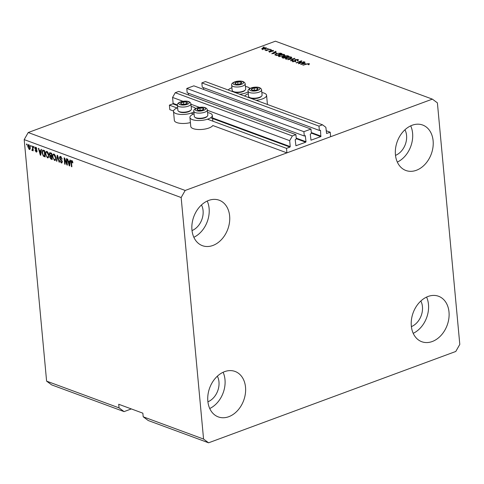 <?xml version="1.0" encoding="UTF-8"?>
<svg xmlns="http://www.w3.org/2000/svg" width="484" height="484" viewBox="0 0 484 484"><rect width="100%" height="100%" fill="white"/><g stroke="black" fill="none" stroke-linecap="round" stroke-linejoin="round"><path stroke-width="0.73" d="M310.976 129.065L303.898 131.684L186.782 88.457L193.866 85.837L310.976 129.065L311.381 133.39L310.28 134.171L310.988 140.191L320.801 136.621L320.535 130.384L319.367 130.438L318.968 126.112L322.507 124.805L325.859 127.298L326.579 133.499L330.209 132.211L326.174 130.722M330.209 132.211L330.632 136.718L286.921 152.871L212.815 125.519A11.241 4.023 -5.3 0 1 204.333 129.161A11.241 4.023 -5.3 0 1 193.213 128.635A11.241 4.023 -5.3 0 1 190.763 126.445L189.928 117.437A11.241 4.023 -5.3 0 0 192.378 119.627A11.241 4.023 -5.3 0 0 205.004 119.869A11.241 4.023 -5.3 0 0 212.319 115.355A11.241 4.023 -5.3 0 0 209.862 113.165A11.241 4.023 -5.3 0 0 207.582 112.578M322.507 124.805L205.398 81.578L201.852 82.891L318.968 126.112M319.367 130.438L202.251 87.217L201.852 82.891M203.631 89.443L203.468 87.658M286.921 152.871L286.504 148.364L289.97 147.082L290.237 146.61L289.686 140.662L292.366 135.944L295.906 134.637L296.305 138.962L295.21 139.737L295.912 145.763L305.725 142.193L305.997 141.721L305.295 135.702L304.297 136.01L187.181 92.783L186.782 88.457M304.297 136.01L303.898 131.684M188.554 95.015L188.391 93.23M295.906 134.637L178.79 91.409L175.25 92.716L292.366 135.944M182.946 101.265L172.57 97.435L175.25 92.716M289.686 140.662L207.37 110.279M199.372 107.327L190.95 104.217M177.398 104.968L173.121 103.382L172.57 97.435M173.121 103.382L172.855 103.854L169.388 105.137L177.102 107.986M286.504 148.364L207.491 119.203M193.521 114.042L191.071 113.141M173.52 111.011L169.805 109.644L169.388 105.137M395.507 155.376A16.474 12.324 110.3 0 0 406.566 135.447A16.474 12.324 110.3 0 0 404.957 129.773M192.021 230.559A16.474 12.324 110.3 0 0 203.08 210.631A16.474 12.324 110.3 0 0 201.471 204.956M207.908 401.793A16.474 12.324 110.3 0 0 218.968 381.864A16.474 12.324 110.3 0 0 217.358 376.189M411.388 326.609A16.474 12.324 110.3 0 0 422.447 306.681A16.474 12.324 110.3 0 0 420.838 301.006M449.001 312.029A24.23 18.12 -69.7 0 1 441.045 335.412A24.23 18.12 -69.7 0 1 421.77 341.722A24.23 18.12 -69.7 0 1 411.321 325.95A24.23 18.12 -69.7 0 1 419.283 302.573A24.23 18.12 -69.7 0 1 438.552 296.256A24.23 18.12 -69.7 0 1 449.001 312.029M426.586 297.079A24.23 18.12 -69.7 0 1 428.479 304.454A24.23 18.12 -69.7 0 1 413.209 333.325M245.521 387.212A24.23 18.12 -69.7 0 1 237.559 410.595A24.23 18.12 -69.7 0 1 218.29 416.906A24.23 18.12 -69.7 0 1 207.842 401.133A24.23 18.12 -69.7 0 1 215.797 377.756A24.23 18.12 -69.7 0 1 235.073 371.446A24.23 18.12 -69.7 0 1 245.521 387.212M223.106 372.263A24.23 18.12 -69.7 0 1 224.993 379.637A24.23 18.12 -69.7 0 1 209.729 408.508M229.634 215.979A24.23 18.12 -69.7 0 1 221.678 239.362A24.23 18.12 -69.7 0 1 202.403 245.672A24.23 18.12 -69.7 0 1 191.954 229.906A24.23 18.12 -69.7 0 1 199.916 206.523A24.23 18.12 -69.7 0 1 219.185 200.213A24.23 18.12 -69.7 0 1 229.634 215.979M207.219 201.035A24.23 18.12 -69.7 0 1 209.112 208.404A24.23 18.12 -69.7 0 1 193.842 237.275M433.119 140.796A24.23 18.12 -69.7 0 1 425.158 164.179A24.23 18.12 -69.7 0 1 405.888 170.489A24.23 18.12 -69.7 0 1 395.434 154.717A24.23 18.12 -69.7 0 1 403.396 131.339A24.23 18.12 -69.7 0 1 422.665 125.029A24.23 18.12 -69.7 0 1 433.119 140.796M410.704 125.846A24.23 18.12 -69.7 0 1 412.592 133.221A24.23 18.12 -69.7 0 1 397.328 162.092M190.406 122.591A11.241 4.023 174.7 0 1 176.793 122.579A11.241 4.023 174.7 0 1 174.343 120.383L173.508 111.374A11.241 4.023 174.7 0 1 177.646 107.769M191.162 106.516A11.241 4.023 174.7 0 1 193.443 107.103A11.241 4.023 174.7 0 1 195.596 108.519M193.89 111.901A11.241 4.023 174.7 0 1 175.958 113.565A11.241 4.023 174.7 0 1 173.508 111.374M244.644 96.068A11.241 4.023 174.7 0 1 248.328 93.781M261.844 92.529A11.241 4.023 174.7 0 1 264.125 93.116A11.241 4.023 174.7 0 1 266.575 95.306A11.241 4.023 174.7 0 1 256.145 100.309M249.859 88.469A11.241 4.023 -5.3 0 0 247.705 87.053A11.241 4.023 -5.3 0 0 245.424 86.467M231.909 87.719A11.241 4.023 -5.3 0 0 228.224 90.006M455.783 351.469L208.586 442.806L148.219 420.523L143.197 416.784L203.564 439.067L181.155 197.539L24.2 139.61L28.217 132.531L275.414 41.194L432.369 99.129L437.397 102.862L459.8 344.39L455.783 351.469M208.586 442.806L203.564 439.067M143.197 416.784L142.859 413.179L118.713 404.267L119.046 407.873L124.073 411.612L131.333 408.926M124.073 411.612L51.631 384.871L46.603 381.138L24.2 139.61M299.469 63.192L304.103 61.807L298.828 63.755L298.362 63.579L300.782 61.371L296.577 62.926L296.141 62.763L301.417 60.815L301.889 60.984L299.493 63.507M295.573 59.726L295.325 61.444L292.651 61.522L292.13 61.105L292.929 60.464L293.437 60.597L293.256 61.293L294.895 61.274L295.294 61.026L294.508 60.276L295.119 59.574L297.987 59.496L298.537 59.943L297.618 60.675L297.109 60.536L297.333 59.707L295.573 59.726L295.276 60.948M297.805 60.942L297.333 59.707M295.706 61.262L295.633 60.488L295.984 60.893M292.989 61.922L292.905 61.02L293.286 61.68M295.331 61.438L294.974 60.651M287.889 59.72L294.95 58.425L290.938 60.839L290.491 60.675L294.133 58.576L287.889 59.72M291.247 57.009L291.671 57.777L290.285 58.6L285.832 59.006L285.306 58.534L286.873 57.39L289.202 56.846L291.247 57.009L291.483 57.971M291.779 57.463L291.671 57.777M284.223 54.414L284.64 55.182L283.261 56.011L278.808 56.416L278.282 55.944L279.849 54.795L282.178 54.256L284.223 54.414L284.459 55.382M284.755 54.867L284.64 55.182M276.406 52.744L271.754 53.76L275.674 51.31L276.134 51.479L274.93 52.199L276.424 52.986M263.072 47.214L264.264 47.099L263.072 47.214M181.155 197.539L185.178 190.46L28.217 132.531M185.178 190.46L432.369 99.129M266.575 95.306L267.416 104.32A11.241 4.023 174.7 0 1 267.422 104.471M266.182 48.491L266.115 47.735C266.744 48.116 266.472 48.503 265.305 48.902L262.14 49.199C261.511 48.824 261.765 48.436 262.909 48.043L266.115 47.735L266.496 48.061M262.14 49.199L261.759 48.872M267.132 48.715L268.324 48.6L267.132 48.715M267.652 49.816L270.078 49.247L266.242 50.663L265.801 50.499L266.418 50.275L265.008 50.106L267.652 49.816L267.682 50.13M270.151 49.828L271.342 49.713L270.151 49.828M273.176 51.026L273.109 50.312L272.922 51.153L272.413 51.02L272.528 50.505L271.367 50.511L271.221 51.746L269.152 51.788L269.243 51.014L269.751 51.147L269.685 51.582L270.701 51.606L270.828 50.384L273.514 50.639M272.413 51.02L272.528 50.505M271.119 50.681L271.699 51.34M269.152 51.788L268.735 51.449M269.751 51.147L269.715 51.921M270.61 51.177L270.266 50.808M274.894 54.849L276.412 53.555L280.69 53.161L281.936 53.621L276.66 55.569L274.785 54.662M284.138 56.761L284.828 55.835L287.659 55.733L288.96 56.217L283.684 58.165L281.869 57.312L284.06 56.41M305.325 63.416L300.673 64.433L304.599 61.988L305.053 62.158L303.849 62.872L305.35 63.664M309.246 64.215L309.191 63.628L309.476 64.009L308.459 64.572L307.951 64.439L308.55 63.852L307.715 63.834L302.893 65.255L306.469 63.93L309.191 63.628L309.476 64.009M308.786 64.88L308.55 63.852M119.046 407.873L46.603 381.138M66.816 163.671L66.35 158.649L66.792 158.812L67.379 165.117L66.913 164.947L64.662 159.26L65.128 164.288L64.687 164.124L64.106 157.82L64.572 157.99L66.816 163.671L67.234 163.586M61.305 156.919L59.871 157.935L62.339 161.668L61.274 162.945L59.804 160.579L61.19 162.201L61.898 161.493L61.704 160.803L60.228 159.538L59.435 157.79L59.949 156.399L60.597 156.447L62.206 159.097L60.179 157.131L60.385 156.38M61.861 162.987L61.274 162.945L62.031 162.666L61.395 162.255M61.19 162.201L62.382 161.958M56.44 161.081L57.185 155.261L57.638 155.431L59.49 162.207L59.036 162.037L57.505 156.096L56.894 161.251L56.44 161.081L56.937 160.9M53.863 153.96L55.2 155.406L55.829 157.73L55.091 160.458L54.456 160.428L52.484 156.568L52.708 154.463L53.863 153.96M46.833 151.365L48.176 152.817L48.799 155.134L48.067 157.869L47.432 157.838L45.46 153.979L45.684 151.867L46.833 151.365M30.71 146.362L30.625 145.46L31.067 145.623L31.151 146.525L30.71 146.362L31.121 146.21M27.824 146.688C27.642 145.303 27.957 144.637 28.78 144.698L30.177 147.511C30.353 148.872 30.032 149.52 29.221 149.453L27.824 146.688L28.241 146.537M28.32 144.68L28.78 144.698M29.675 149.477L29.221 149.453L29.972 149.175L29.445 148.8M71.801 160.579L72.503 161.269L72.896 162.884L72.461 162.799L71.85 161.311L71.457 161.626L71.88 166.78L71.438 166.617L71.039 162.334C70.846 161.112 71.1 160.525 71.801 160.579L71.396 160.555M72.412 161.099L71.457 161.626M40.844 151.05L41.037 149.302L41.491 149.471L40.729 155.279L40.299 155.122L38.363 148.316L38.823 148.485L39.367 150.506L41.309 150.881M34.818 148.358L35.719 147.263L36.899 149.12L35.749 147.904L35.247 148.406L37.032 151.069L36.179 152.018L35.054 150.343L36.1 151.359L36.596 151.002L34.818 148.358L35.247 148.201M35.211 147.227L35.719 147.263M36.318 147.693L35.247 148.406M36.669 152.055L36.179 152.018L36.929 151.74L36.409 151.401L37.189 151.117M36.1 151.359L36.996 150.857M33.674 147.457L33.59 146.555L34.031 146.719L34.11 147.62L33.674 147.457L34.086 147.305M32.549 148.467L32.325 146.089L32.767 146.253L33.19 150.839L32.682 149.943L32.24 150.566L31.805 150.167L32.96 148.316M32.216 149.768L33.039 149.199M26.65 144.861L26.566 143.96L27.001 144.123L27.086 145.025L26.65 144.861L27.056 144.71M42.066 152.762L42.646 150.107L44.619 150.627L45.206 156.937L43.33 156.132L42.066 152.762L42.477 152.611M49.235 154.118L49.67 152.672L51.643 153.216L52.23 159.526L50.923 159.042L49.616 157.028L49.961 155.884L49.235 154.118L49.664 153.96M69.763 161.729L69.956 159.98L70.416 160.15L69.648 165.958L69.224 165.8L67.288 158.994L67.742 159.163L68.286 161.184L70.228 161.553M239.725 94.253A11.241 4.023 -5.3 0 0 248.153 91.851M194.072 113.831A11.241 4.023 -5.3 0 0 189.928 117.437M72.866 162.654L72.461 162.799M72.6 161.033L72.207 161.347M71.85 166.466L71.438 166.617M71.457 162.182L71.039 162.334M71.759 161.263L71.856 160.603M40.771 154.953L40.299 155.122M40.003 151.141L39.876 150.693M41.243 151.353L40.329 151.02L39.579 151.298L40.45 154.547L40.765 151.734L39.579 151.298M40.995 153.259L40.541 153.422M41.219 151.571L40.765 151.734M40.844 154.402L40.45 154.547M36.857 148.903L36.469 149.042M36.5 147.626L35.998 148.128M36.863 150.409L36.427 150.566M35.556 147.844L35.665 147.245M33.16 150.524L32.755 150.675M33.093 149.792L32.682 149.943M32.997 150.288L32.561 149.889L31.805 150.167M32.966 149.489L33.311 149.096M28.562 145.357L28.75 144.692M29.373 145.152L28.828 145.351L28.26 146.803L29.173 148.8L30.171 148.534M29.173 148.8L29.742 147.354L28.592 145.345L29.349 145.067M30.147 147.203L29.742 147.354M45.151 156.356L44.086 155.854L43.33 156.132M42.834 150.881L43.1 150.088M44.637 150.79L42.882 150.857L42.501 152.932L43.348 155.418L44.697 156.036L44.25 151.202L42.882 150.857M45.109 155.884L44.697 156.036M44.661 151.05L44.25 151.202M44.25 150.645L43.493 150.923M48.406 157.621L47.432 157.838M48.188 157.56L47.565 157.149M45.877 153.821L45.46 153.979M46.24 152.212L46.434 151.589L45.684 151.867M47.468 151.776L46.906 152.103C46.059 152.043 45.726 152.732 45.901 154.16L46.216 155.654L47.359 157.1L48.781 156.725M47.359 157.1C48.231 157.155 48.563 156.447 48.364 154.965L46.906 152.103L47.553 151.867M48.763 154.813L48.364 154.965M52.175 158.952L51.056 158.383M50.034 156.876L49.616 157.028M50.366 156.749L50.717 155.606M50.554 155.66L49.961 155.884M51.661 153.38L49.985 153.398L50.136 152.672M51.933 156.332L50.953 156.132M52.133 158.48L51.721 158.631L51.546 156.743L50.263 156.38L51.02 156.102M51.957 156.592L51.546 156.743M51.098 156.078L50.348 156.356L50.046 157.088L51.721 158.631M51.891 155.854L51.479 156.005L51.274 153.797L49.931 153.41L50.687 153.132M51.685 153.646L51.274 153.797M49.985 153.398L49.677 154.275L50.669 155.709L51.479 156.005M51.159 153.192L50.403 153.47M55.436 160.21L54.456 160.428M55.212 160.15L54.589 159.744M52.901 156.417L52.484 156.568M53.27 154.801L53.458 154.184L52.708 154.463M54.492 154.366L53.93 154.698C53.083 154.638 52.75 155.322 52.925 156.749L53.24 158.244L54.383 159.69L55.805 159.321M54.383 159.69C55.255 159.75 55.587 159.036 55.388 157.554L53.93 154.698L54.577 154.457M55.787 157.409L55.388 157.554M59.405 161.904L59.036 162.037M62.176 158.867L61.777 159.018M61.232 156.846L60.179 157.131M62.291 161.347L61.898 161.493M62.067 160.664L61.704 160.803M60.796 159.327L60.228 159.538M59.871 157.627L59.435 157.79M67.349 164.784L66.913 164.947M65.019 159.127L64.662 159.26M65.098 163.973L64.687 164.124M69.696 165.625L69.224 165.8M68.922 161.819L68.795 161.372M70.168 162.031L69.254 161.692L68.498 161.971L69.375 165.219L69.69 162.412L68.498 161.971M69.914 163.931L69.46 164.1M70.138 162.243L69.69 162.412M69.769 165.074L69.375 165.219M263.853 47.25L263.822 46.936M262.939 48.376L262.909 48.043M262.564 49.707L262.479 48.805L264.869 48.739L265.553 47.928L263.387 48.194L262.727 49.326M264.893 49.041L264.869 48.739M265.861 49.023L265.553 47.928M267.912 48.751L267.882 48.436M269.667 49.398L269.642 49.084M266.448 50.59L266.418 50.275M265.758 50.372L265.722 49.967M266.823 50.451L266.787 50.082M270.931 49.864L270.901 49.55M271.203 51.582L271.119 50.705L271.197 51.594M269.322 51.842L269.243 51.014M270.919 51.836L270.883 51.443M270.798 51.334L270.828 50.384M275.717 51.727L275.674 51.31M274.972 52.671L274.93 52.199M273.708 53.337L275.644 52.919L274.458 52.478L272.516 53.633L273.732 53.579M280.732 53.633L280.69 53.161M275.257 55.049L275.59 54.849M276.443 53.875L276.412 53.555M276.836 55.182L280.877 53.688L278.3 53.307L276.842 53.718L275.602 54.65L276.866 55.497M280.908 54.002L280.877 53.688M276.14 55.376L276.092 54.904M278.657 56.35L279.062 56.084M279.879 55.122L279.849 54.795M279.262 55.472L279.425 56.186L282.831 55.841C283.993 55.436 284.253 55.037 283.612 54.644L280.272 54.964L279.262 55.472L279.456 56.567M282.862 56.15L282.831 55.841M284.084 55.89L283.612 54.644M282.481 57.717L282.541 56.761M284.864 56.211L284.828 55.835M283.86 57.771L285.439 57.191L283.067 56.894L283.89 58.086M285.463 57.505L285.439 57.191M283.067 56.894L283.188 57.977M286.05 56.961L287.901 56.277L286.54 55.823L285.276 55.993L285.245 56.664L286.08 57.275M287.932 56.592L287.901 56.277M285.276 55.993L285.288 57.136M285.681 58.945L286.086 58.673M286.903 57.717L286.873 57.39M286.286 58.068L286.449 58.782L289.856 58.437C291.017 58.026 291.277 57.626 290.636 57.239L287.296 57.56L286.286 58.068L286.486 59.163M289.886 58.739L289.856 58.437M291.108 58.485L290.636 57.239M294.538 58.673L294.496 58.261M294.163 58.903L294.133 58.576M297.745 60.294L298.071 60.397L297.987 59.496M295.657 60.627L295.718 61.389M292.965 60.875L292.929 60.464M294.901 60.603L295.119 59.574M303.698 61.958L303.668 61.643M300.836 61.94L300.782 61.371M301.465 61.365L301.417 60.815M304.636 62.406L304.599 61.988M303.892 63.343L303.849 62.872M302.633 64.015L304.563 63.592L303.377 63.156L301.435 64.311L302.651 64.251M306.499 64.245L306.469 63.93M251.371 89.588A3.394 1.216 -5.3 0 0 252.079 90.109A3.394 1.216 -5.3 0 0 255.225 90.296A3.394 1.216 -5.3 0 0 257.863 89.322A3.394 1.216 -5.3 0 0 257.349 88.161A3.394 1.216 -5.3 0 0 254.203 87.973A3.394 1.216 -5.3 0 0 251.565 88.947A3.394 1.216 -5.3 0 0 251.371 89.588M251.831 89.649L252.079 90.109L255.225 90.296L257.863 89.322L257.349 88.161L254.203 87.973L251.565 88.947L251.831 89.649M261.65 96.08L261.094 96.661A6.123 2.19 174.7 0 1 255.588 98.53A6.123 2.19 174.7 0 1 249.829 97.707L249.169 97.236A6.782 2.426 -5.3 0 0 255.552 98.149A6.782 2.426 -5.3 0 0 261.65 96.08A6.782 2.426 -5.3 0 0 262.08 95.106L261.602 89.951A6.782 2.426 174.7 0 1 255.473 92.952A6.782 2.426 174.7 0 1 248.165 91.488A6.782 2.426 174.7 0 1 248.092 91.204L248.57 96.358A6.782 2.426 -5.3 0 0 248.643 96.643A6.782 2.426 -5.3 0 0 249.169 97.236M257.476 89.528L257.349 88.161M254.421 90.339L254.203 87.973M197.109 109.638A3.394 1.216 -5.3 0 0 197.817 110.158A3.394 1.216 -5.3 0 0 200.963 110.346A3.394 1.216 -5.3 0 0 203.601 109.372A3.394 1.216 -5.3 0 0 203.092 108.21A3.394 1.216 -5.3 0 0 199.94 108.023A3.394 1.216 -5.3 0 0 197.303 108.997A3.394 1.216 -5.3 0 0 197.109 109.638M197.569 109.699L197.817 110.158L200.963 110.346L203.601 109.372L203.092 108.21L199.94 108.023L197.303 108.997L197.569 109.699M207.388 116.13L206.831 116.711A6.123 2.19 174.7 0 1 201.326 118.58A6.123 2.19 174.7 0 1 195.566 117.751L194.913 117.285A6.782 2.426 -5.3 0 0 201.29 118.199A6.782 2.426 -5.3 0 0 207.388 116.13A6.782 2.426 -5.3 0 0 207.817 115.156L207.34 110.001A6.782 2.426 174.7 0 1 201.211 113.002A6.782 2.426 174.7 0 1 193.903 111.538A6.782 2.426 174.7 0 1 193.83 111.253L194.308 116.408A6.782 2.426 -5.3 0 0 194.38 116.692A6.782 2.426 -5.3 0 0 194.913 117.285M203.219 109.578L203.092 108.21M200.158 110.388L199.94 108.023M180.689 103.576A3.394 1.216 -5.3 0 0 181.397 104.102A3.394 1.216 -5.3 0 0 184.543 104.29A3.394 1.216 -5.3 0 0 187.181 103.316A3.394 1.216 -5.3 0 0 186.673 102.148A3.394 1.216 -5.3 0 0 183.521 101.961A3.394 1.216 -5.3 0 0 180.883 102.935A3.394 1.216 -5.3 0 0 180.689 103.576M181.149 103.636L181.397 104.102L184.543 104.29L187.181 103.316L186.673 102.148L183.521 101.961L180.883 102.935L181.149 103.636M190.968 110.068L190.412 110.648A6.123 2.19 174.7 0 1 184.906 112.518A6.123 2.19 174.7 0 1 179.147 111.695L178.487 111.229A6.782 2.426 -5.3 0 0 184.87 112.137A6.782 2.426 -5.3 0 0 190.968 110.068A6.782 2.426 -5.3 0 0 191.398 109.094L190.92 103.939A6.782 2.426 174.7 0 1 184.791 106.94A6.782 2.426 174.7 0 1 177.483 105.476A6.782 2.426 174.7 0 1 177.41 105.191L177.888 110.346A6.782 2.426 -5.3 0 0 177.961 110.63A6.782 2.426 -5.3 0 0 178.487 111.229M186.794 103.515L186.673 102.148M183.738 104.332L183.521 101.961M234.952 83.532A3.394 1.216 -5.3 0 0 235.654 84.053A3.394 1.216 -5.3 0 0 238.806 84.24A3.394 1.216 -5.3 0 0 241.443 83.266A3.394 1.216 -5.3 0 0 240.929 82.098A3.394 1.216 -5.3 0 0 237.783 81.911A3.394 1.216 -5.3 0 0 235.145 82.885A3.394 1.216 -5.3 0 0 234.952 83.532M235.412 83.593L235.654 84.053L238.806 84.24L241.443 83.266L240.929 82.098L237.783 81.911L235.145 82.885L235.412 83.593M245.231 90.018L244.674 90.599A6.123 2.19 174.7 0 1 239.163 92.468A6.123 2.19 174.7 0 1 233.409 91.645L232.75 91.18A6.782 2.426 -5.3 0 0 239.132 92.087A6.782 2.426 -5.3 0 0 245.231 90.018A6.782 2.426 -5.3 0 0 245.66 89.044L245.182 83.889A6.782 2.426 174.7 0 1 239.054 86.89A6.782 2.426 174.7 0 1 231.745 85.426A6.782 2.426 174.7 0 1 231.673 85.142L232.151 90.302A6.782 2.426 -5.3 0 0 232.223 90.581A6.782 2.426 -5.3 0 0 232.75 91.18M241.056 83.466L240.929 82.098M238.001 84.283L237.783 81.911M320.535 130.384L320.027 130.196M321.067 136.149L311.303 132.549M320.801 136.621L311.357 133.136M305.458 135.956L304.956 135.768M305.997 141.721L296.226 138.115M305.725 142.193L296.287 138.708M290.237 146.61L212.555 117.939M289.97 147.082L210.588 117.787M177.44 105.548L172.855 103.854M36.536 149.895L35.907 150.125M44.77 156.217L44.014 156.495M51.673 158.764L50.923 159.042M51.528 156.181L50.772 156.459M58.074 157.034L57.765 157.149M61.541 159.932L60.99 160.131M271.391 51.673L271.318 50.911M287.702 56.205L287.659 55.733M293.504 59.296L293.467 58.951M249.562 89.836A5.233 1.869 -5.3 0 0 255.504 90.931A5.233 1.869 -5.3 0 0 259.866 88.433A5.233 1.869 -5.3 0 0 253.925 87.344A5.233 1.869 -5.3 0 0 249.562 89.836M261.529 89.673A6.782 2.426 174.7 0 1 261.602 89.951L261.421 89.256C260.211 87.217 257.204 86.642 252.412 87.513C249.145 88.524 247.705 89.758 248.092 91.204M195.3 109.886A5.233 1.869 -5.3 0 0 201.241 110.981A5.233 1.869 -5.3 0 0 205.609 108.483A5.233 1.869 -5.3 0 0 199.662 107.394A5.233 1.869 -5.3 0 0 195.3 109.886M207.267 109.717A6.782 2.426 174.7 0 1 207.34 110.001L207.158 109.305C205.948 107.267 202.941 106.692 198.15 107.563C194.883 108.573 193.443 109.807 193.83 111.253M178.88 103.824A5.233 1.869 -5.3 0 0 184.821 104.919A5.233 1.869 -5.3 0 0 189.183 102.427A5.233 1.869 -5.3 0 0 183.242 101.331A5.233 1.869 -5.3 0 0 178.88 103.824M190.847 103.661A6.782 2.426 174.7 0 1 190.92 103.939L190.738 103.243C189.528 101.21 186.522 100.63 181.73 101.501C178.463 102.517 177.023 103.745 177.41 105.191M233.137 83.774A5.233 1.869 -5.3 0 0 239.084 84.869A5.233 1.869 -5.3 0 0 243.446 82.377A5.233 1.869 -5.3 0 0 237.505 81.282A5.233 1.869 -5.3 0 0 233.137 83.774M245.11 83.611A6.782 2.426 174.7 0 1 245.182 83.889L245.001 83.194C243.791 81.161 240.784 80.58 235.992 81.451C232.725 82.468 231.285 83.696 231.673 85.142M212.857 121.181L212.319 115.355M71.656 161.299L72.412 161.021M35.447 147.88L36.203 147.602M32.361 149.768L33.118 149.489M272.782 50.705L272.867 51.606M269.455 51.407L269.54 52.308M279.038 55.835L279.123 56.737M282.638 57.209L282.723 58.11M284.786 56.368L284.87 57.269M286.062 58.431L286.147 59.332M295.3 60.984L295.385 61.885"/></g></svg>
